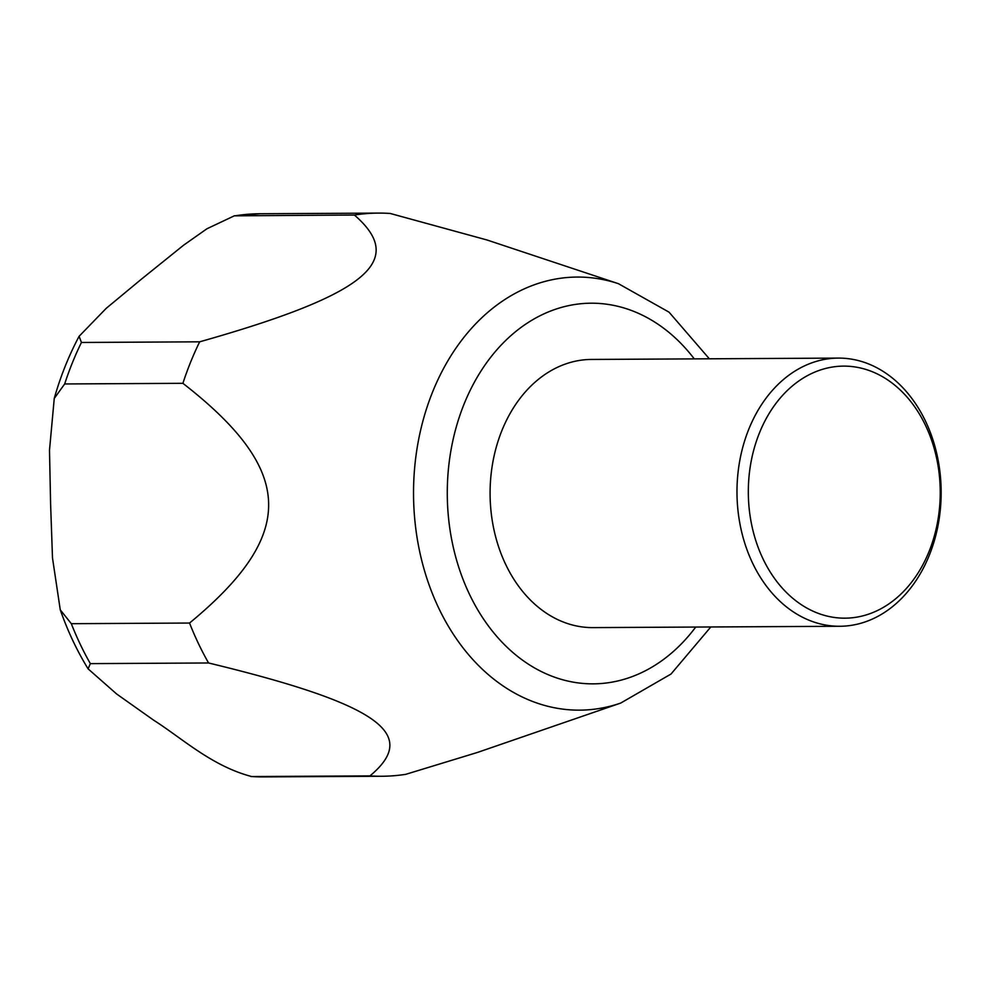 <?xml version="1.0" encoding="UTF-8"?>
<svg xmlns="http://www.w3.org/2000/svg" width="990" height="990" viewBox="0 0 990 990"><rect width="100%" height="100%" fill="white"/><g stroke="black" fill="none" stroke-linecap="round" stroke-linejoin="round"><path stroke-width="1.49" d="M618.416 283.685A216.55 164.872 -90.3 0 0 413.535 494.493A216.55 164.872 -90.3 0 0 620.693 703.073L477.477 752.437L405.727 774.341A281.581 214.385 -90.3 0 1 381.596 776.259A281.581 214.385 -90.3 0 1 369.938 775.9L251.708 776.544C211.897 766.186 182.197 738.305 153.636 720.176L116.585 693.941L88.098 668.856L90.338 663.622L208.568 662.978A281.581 214.385 -90.3 0 1 189.548 623.044L71.317 623.688L60.266 609.84L52.495 557.964L50.601 503.922L49.5 450.165L54.252 398.45L64.672 383.959L182.903 383.316A281.581 214.385 -90.3 0 1 199.671 341.822L81.44 342.466L79.101 336.303L106.165 308.385L141.422 279.155L183.633 245.174L206.898 228.789L234.308 215.832L354.395 215.028A281.581 214.385 -90.3 0 1 378.526 213.097A281.581 214.385 -90.3 0 1 390.184 213.456L487.006 239.988L618.416 283.685L669.042 312.159L709.347 358.801M208.568 662.978C377.685 703.853 420.527 733.837 369.938 775.9M354.395 215.028C407.422 260.989 366.337 294.661 199.671 341.822M182.903 383.316C295.193 470.757 296.963 534.414 189.548 623.044M381.596 776.259L263.365 776.902A281.581 214.385 -90.3 0 1 251.708 776.544L250.891 776.519M839.792 626.274L592.899 627.611A134.083 102.094 -90.3 0 1 490.087 494.084A134.083 102.094 -90.3 0 1 591.451 359.444L838.332 358.095A134.083 102.094 89.7 0 0 795.292 370.879A134.083 102.094 89.7 0 0 739.555 521.718A134.083 102.094 89.7 0 0 839.792 626.274A134.083 102.094 89.7 0 0 882.832 613.491A134.083 102.094 89.7 0 0 938.582 462.652A134.083 102.094 89.7 0 0 838.332 358.095M803.138 378.131A126.039 95.968 -90.3 0 1 939.931 502.673A126.039 95.968 -90.3 0 1 789.773 595.671A126.039 95.968 -90.3 0 1 803.138 378.131M695.735 627.054A190.328 144.899 -90.3 0 1 490.57 628.823A190.328 144.899 -90.3 0 1 489.11 359.345A190.328 144.899 -90.3 0 1 694.287 358.887M90.338 663.622A281.581 214.385 -90.3 0 1 71.317 623.688M64.672 383.959A281.581 214.385 -90.3 0 1 81.44 342.466M236.165 215.659A281.581 214.385 -90.3 0 1 260.308 213.741L378.526 213.097M620.693 703.073L671.01 674.041L710.808 626.967M88.098 668.856C76.911 650.603 67.642 630.939 60.266 609.84M54.24 398.45C60.489 376.435 68.78 355.707 79.101 336.303M234.296 215.832L260.308 213.741M250.854 776.519L263.365 776.902"/></g></svg>
